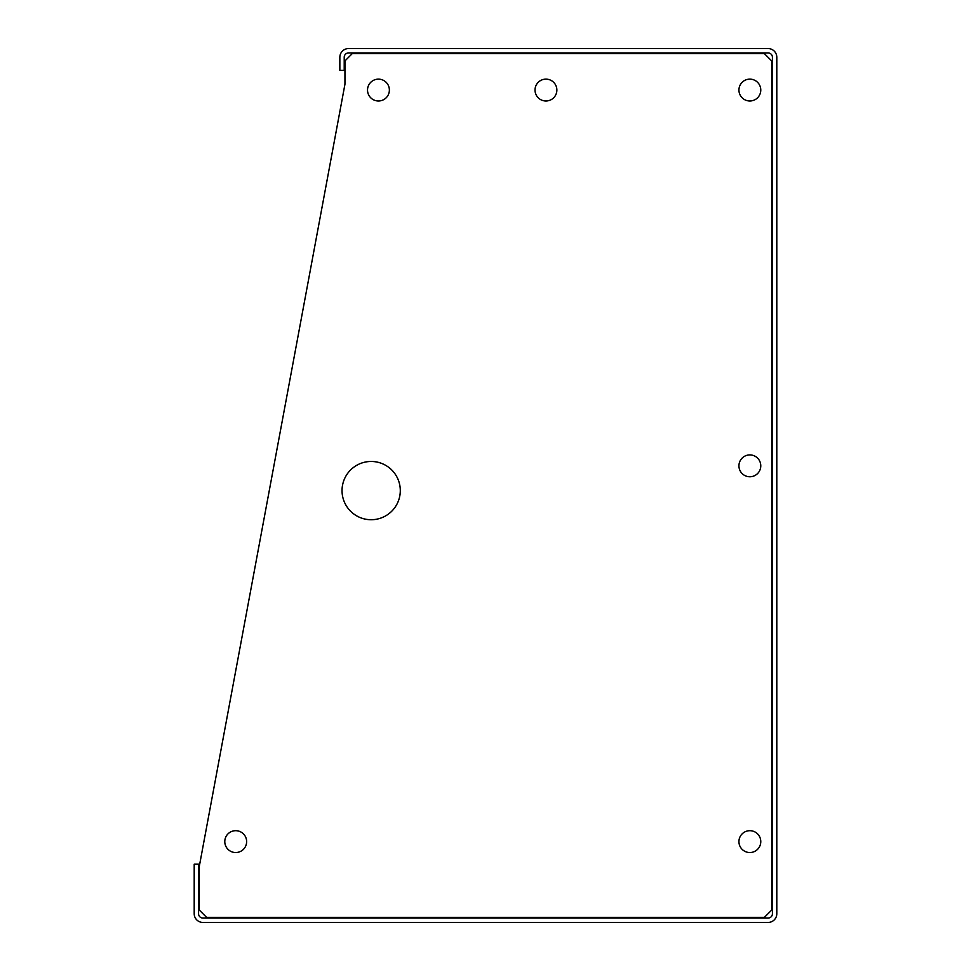 <?xml version="1.0" encoding="UTF-8"?>
<svg xmlns="http://www.w3.org/2000/svg" width="971" height="971" viewBox="0 0 971 971"><rect width="100%" height="100%" fill="white"/><g stroke="black" fill="none" stroke-linecap="round" stroke-linejoin="round"><path stroke-width="1.46" d="M768.061 48.55L348.589 48.55A8.739 8.739 0 0 0 339.85 57.289L339.85 70.398L344.22 70.398L344.22 57.289A4.37 4.37 0 0 1 348.589 52.92L768.061 52.92A4.37 4.37 0 0 1 772.431 57.289L772.431 913.711A4.37 4.37 0 0 1 768.061 918.081L202.939 918.081A4.37 4.37 0 0 1 198.57 913.711L198.57 864.19L194.2 864.19L194.2 913.711A8.739 8.739 0 0 0 202.939 922.45L768.061 922.45A8.739 8.739 0 0 0 776.8 913.711L776.8 57.289A8.739 8.739 0 0 0 768.061 48.55M246.634 841.614A10.924 10.924 0 0 0 235.71 830.691A10.924 10.924 0 0 0 224.787 841.614A10.924 10.924 0 0 0 235.71 852.538A10.924 10.924 0 0 0 246.634 841.614M400.295 490.598A29.13 29.13 0 0 0 371.165 461.468A29.13 29.13 0 0 0 342.035 490.598A29.13 29.13 0 0 0 371.165 519.728A29.13 29.13 0 0 0 400.295 490.598M389.371 90.06A10.924 10.924 0 0 0 378.447 79.137A10.924 10.924 0 0 0 367.524 90.06A10.924 10.924 0 0 0 378.447 100.984A10.924 10.924 0 0 0 389.371 90.06M556.869 90.06A10.924 10.924 0 0 0 545.945 79.137A10.924 10.924 0 0 0 535.021 90.06A10.924 10.924 0 0 0 545.945 100.984A10.924 10.924 0 0 0 556.869 90.06M760.779 90.06A10.924 10.924 0 0 0 749.855 79.137A10.924 10.924 0 0 0 738.931 90.06A10.924 10.924 0 0 0 749.855 100.984A10.924 10.924 0 0 0 760.779 90.06M760.779 465.837A10.924 10.924 0 0 0 749.855 454.914A10.924 10.924 0 0 0 738.931 465.837A10.924 10.924 0 0 0 749.855 476.761A10.924 10.924 0 0 0 760.779 465.837M760.779 841.614A10.924 10.924 0 0 0 749.855 830.691A10.924 10.924 0 0 0 738.931 841.614A10.924 10.924 0 0 0 749.855 852.538A10.924 10.924 0 0 0 760.779 841.614M771.702 910.07L771.702 60.93L764.42 53.648L352.23 53.648L344.948 60.93L344.948 84.234L199.298 866.375L199.298 910.07L206.58 917.352L764.42 917.352L771.702 910.07"/></g></svg>
